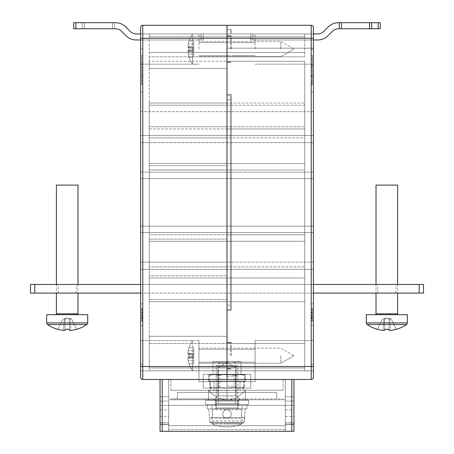 <?xml version="1.0" encoding="UTF-8"?>
<svg xmlns="http://www.w3.org/2000/svg" width="454" height="454" viewBox="0 0 454 454"><rect width="100%" height="100%" fill="white"/><g stroke="black" fill="none" stroke-linecap="round" stroke-linejoin="round"><path stroke-width="0.34" stroke-dasharray="2.27 1.7" d="M218.363 392.426L227 392.426L227 398.907L227 390.27L227 398.907L283.148 398.907L170.852 398.907L227 398.907L227 388.108L218.363 388.108L227 388.108L227 367.927L227 390.27L227 25.293L142.777 25.293A2.162 2.162 0 0 0 140.615 27.45L140.615 377.308A2.162 2.162 0 0 0 142.777 379.47L311.223 379.47L311.223 366.514L227 366.514L227 379.47L283.148 379.47L227 379.47L227 390.27L227 381.627L227 390.27L227 381.627L198.926 381.627L227 381.627L198.926 381.627L227 381.627L227 390.27L170.852 390.27L227 390.27L170.852 390.27L227 390.27L227 379.47L227 390.27L227 381.627L227 390.27L227 381.627L255.074 381.627L227 381.627L255.074 381.627L227 381.627L227 336.278L227 392.426L218.363 392.426L218.363 388.108M218.363 370.833L198.926 370.833L198.926 340.596L198.926 370.833L198.926 355.715L198.926 370.833L227 370.833L218.363 370.833L218.363 374.283L227 374.283L218.363 374.283M230.456 49.049L230.456 36.087L230.456 49.049M227 49.049L227 35.656L227 49.049M230.456 355.715L230.456 342.753L230.456 355.715M198.926 49.049L198.926 33.931L198.926 49.049M227 343.496L227 309.497L227 343.496L149.252 343.496L227 343.496L227 336.278L227 370.833L149.252 370.833L149.252 336.278L149.252 370.833L227 370.833L149.252 370.833L227 370.833L227 367.927L149.252 367.927L149.252 370.833L227 370.833L227 61.262L227 95.261L227 61.262L227 68.486L227 61.262L149.252 61.262L149.252 68.486L149.252 56.824L149.252 343.496L149.252 61.262L227 61.262L227 343.496L304.748 343.496L227 343.496M140.615 355.715L140.615 370.833L140.615 355.715M136.331 33.931L203.244 33.931L201.082 33.931L201.082 39.975L136.331 39.975A14.687 14.687 0 0 1 125.945 35.673L121.547 31.275A8.637 8.637 0 0 0 115.441 28.75L75.829 28.75L82.305 28.75L75.829 28.75L75.829 22.7L73.667 22.7L73.667 28.75L75.829 28.75L75.829 22.7L73.667 22.7L82.305 22.7L82.305 28.75L84.467 28.75L84.467 22.7L84.467 28.75L112.541 28.75L112.541 22.7L112.541 28.75L112.541 22.7L82.305 22.7L82.305 28.75L84.467 28.75L84.467 22.7L114.697 22.7L112.541 22.7L112.541 28.75L114.697 28.75L114.697 22.7L115.441 22.7A14.687 14.687 0 0 1 125.826 27.002L130.224 31.4A8.637 8.637 0 0 0 136.331 33.931L201.082 33.931L201.082 39.975L203.244 39.975L203.244 33.931L201.082 33.931L203.244 33.931L203.244 39.975L201.082 39.975L203.244 39.975L203.244 33.931L203.244 39.975L136.331 39.975A14.687 14.687 0 0 1 125.945 35.673L121.547 31.275A8.637 8.637 0 0 0 115.441 28.75L114.697 28.75L114.697 22.7L115.441 22.7A14.687 14.687 0 0 1 125.826 27.002L130.224 31.4A8.637 8.637 0 0 0 136.331 33.931L304.748 33.931L227 33.931L304.748 33.931L227 33.931L304.748 33.931L304.748 56.824L304.748 33.931L227 33.931L231.319 33.931L231.319 29.612L231.319 33.931L227 33.931L227 56.824L149.252 56.824L227 56.824L149.252 56.824L227 56.824L227 68.486L227 29.612L227 48.181L227 33.931L227 36.831L227 33.931L227 36.831L149.252 36.831L149.252 33.931L149.252 36.831L149.252 33.931L149.252 36.831L227 36.831L227 48.181L227 33.931L149.252 33.931L227 33.931L149.252 33.931L227 33.931L149.252 33.931L149.252 56.824L149.252 33.931L230.456 33.931L230.456 29.612L227 29.612L230.456 29.612L230.456 33.931L227 33.931L227 56.824L227 29.612L227 48.181L227 33.931L227 48.181L227 33.931L140.615 33.931L140.615 49.049L140.615 33.931L140.615 49.049L140.615 38.25L227 38.25L227 366.514L142.777 366.514L142.777 25.293M149.252 301.723L149.252 277.967L149.252 301.723L227 301.723L149.252 301.723M149.252 277.967L149.252 266.873L149.252 277.967L227 277.967L227 299.561L227 277.967L149.252 277.967M149.252 241.256L149.252 266.873L149.252 234.775L149.252 241.256L227 241.256L149.252 241.256L227 241.256L227 275.805L227 266.873L149.252 266.873L227 266.873L227 241.256L149.252 241.256M149.252 234.775L149.252 172.145L149.252 234.775L227 234.775L227 239.093L227 234.775L149.252 234.775M149.252 172.145L149.252 165.665L149.252 172.145L227 172.145L140.615 172.145L140.615 293.085L140.615 269.33L227 269.33L227 293.085L227 269.33L140.615 269.33L227 269.33L227 262.111L140.615 262.111L140.615 269.33L227 269.33L227 293.085L227 269.33L313.385 269.33L313.385 293.085L313.385 269.33L227 269.33L227 262.111L140.615 262.111L140.615 142.647L140.615 172.145L227 172.145L227 142.647L227 178.626L140.615 178.626L227 178.626L227 226.137L140.615 226.137L227 226.137L227 172.145L227 232.613L140.615 232.613L227 232.613L227 262.111L227 169.983L149.252 169.983L227 169.983L149.252 169.983L227 169.983L227 165.665L227 172.145L313.385 172.145L313.385 269.33L227 269.33L227 262.111L313.385 262.111L313.385 269.33L227 269.33L227 262.111L313.385 262.111L313.385 142.647L313.385 172.145L227 172.145L227 111.678L227 135.434L140.615 135.434L140.615 142.647L227 142.647L227 178.626L313.385 178.626L227 178.626L227 226.137L313.385 226.137L227 226.137L227 172.145L227 234.775L227 232.613L313.385 232.613L227 232.613L227 262.111L227 169.983L304.748 169.983L304.748 165.665L304.748 232.613L304.748 169.983L227 169.983L304.748 169.983L227 169.983L227 163.508L149.252 163.508L149.252 137.891L149.252 165.665L149.252 163.508L227 163.508L149.252 163.508L227 163.508L227 137.891L149.252 137.891L149.252 128.953L149.252 137.891L227 137.891L227 172.145L149.252 172.145M149.252 128.953L149.252 105.197L149.252 128.953L227 128.953L227 137.891L227 126.791L149.252 126.791L227 126.791L149.252 126.791L227 126.791L227 105.197L227 137.891L304.748 137.891L304.748 163.508L304.748 128.953L304.748 137.891L227 137.891L227 163.508L304.748 163.508L304.748 165.665L304.748 163.508L227 163.508L304.748 163.508L227 163.508L227 126.791L304.748 126.791L304.748 105.197L304.748 128.953L304.748 126.791L227 126.791L304.748 126.791L227 126.791L227 103.035L149.252 103.035L149.252 105.197L149.252 103.035L227 103.035L227 128.953L149.252 128.953M140.615 135.434L140.615 111.678L140.615 142.647L227 142.647L227 135.434L227 142.647L313.385 142.647L227 142.647L227 111.678L227 135.434L313.385 135.434L313.385 142.647L313.385 111.678L313.385 135.434L140.615 135.434M140.615 49.049L140.615 92.241L140.615 49.049L142.777 49.049L142.777 92.241L142.777 49.049L140.615 49.049M140.615 303.885L140.615 364.352L140.615 303.885L142.777 303.885L142.777 364.352L142.777 303.885L140.615 303.885L142.777 303.885L142.777 325.478L142.777 303.885L140.615 303.885L142.777 303.885L142.777 325.478L140.615 325.478L142.777 325.478L140.615 325.478L142.777 325.478L142.777 303.885L140.615 303.885M140.615 293.085L313.385 293.085M227 309.497L227 99.585L227 309.497L230.456 309.497L230.456 95.261L227 95.261L227 99.585L227 95.261L230.456 95.261L230.456 309.497L227 309.497M149.252 367.927L149.252 370.833L149.252 367.927L227 367.927L227 381.627L227 370.833L227 381.627L227 370.833L227 374.283L227 370.833L255.074 370.833L255.074 340.596L255.074 370.833L255.074 355.715L255.074 370.833L227 370.833L304.748 370.833L304.748 336.278L304.748 370.833L149.252 370.833L149.252 367.927M141.693 78.377L141.693 84.745L142.777 84.745L142.777 55.524L142.777 84.745L141.693 84.745L141.693 55.524L141.693 84.37L141.693 55.524L142.777 55.524L142.777 84.37L142.777 55.524L141.693 55.524L142.777 55.524L141.693 55.524L141.693 78.377L142.777 78.377M142.777 84.37L142.777 83.814L141.693 83.814L141.693 84.37L142.777 84.37L141.693 84.37M177.327 392.426L227 392.426L177.327 392.426L177.327 398.907L177.327 392.426M170.852 390.27L170.852 379.47L170.852 390.27M142.777 364.352L140.615 364.352L142.777 364.352M142.777 309.759L142.777 321.687L142.777 309.759L141.693 309.759L142.777 309.759M142.777 308.028L142.777 321.687L142.777 308.028L142.777 321.687L142.777 308.028L141.693 308.028L141.693 312.522L142.777 312.522L141.693 312.698L142.777 312.698L141.693 312.698L141.693 309.583L142.777 309.583L141.693 309.583L141.693 311.864L142.777 311.864L141.693 311.864L141.693 318.038L142.777 318.038L141.693 318.038L141.693 321.687L142.777 321.687L141.693 321.687L141.693 317.709L142.777 317.709L141.693 317.539L142.777 317.539L141.693 317.539L141.693 320.132L142.777 320.132L141.693 320.132L141.693 318.01L142.777 318.01L141.693 318.01L141.693 316.659L142.777 316.659L141.693 316.671L141.693 315.082L142.777 315.082L141.693 315.082L141.693 311.904L142.777 311.904L141.693 311.904L141.693 308.028L142.777 308.028M142.777 92.241L140.615 92.241L142.777 92.241M141.693 318.748L141.693 308.204L142.777 308.204L141.693 308.204L141.693 318.748L142.777 318.748M141.693 316.659L141.693 308.028L141.693 321.687L142.777 321.687L141.693 321.687L141.693 316.659L142.777 316.659M141.693 318.231L142.777 318.231M141.693 312.341L141.693 321.687L141.693 312.341L142.777 312.341M141.693 317.953L142.777 317.953M141.693 321.687L142.777 321.687M141.693 317.709L142.777 317.709M141.693 317.539L142.777 317.539M141.693 320.303L142.777 320.303M141.693 317.982L142.777 317.982M141.693 308.204L142.777 308.204L141.693 308.204M141.693 80.999L141.693 70.512L141.693 80.999L142.777 80.999L142.777 70.512L142.777 80.999L141.693 80.999L142.777 80.999M141.693 67.135L142.777 67.135L141.693 67.135M141.693 76.011L142.777 76.011M141.693 70.512L142.777 70.512L141.693 70.512M141.693 75.852L142.777 75.852M141.693 77.254L142.777 77.254M141.693 73.883L142.777 73.883M227 48.181L313.385 48.181L313.385 33.931L313.385 49.049L313.385 33.931L313.385 49.049L313.385 33.931L313.385 48.181L313.385 33.931L313.385 48.181L227 48.181M198.926 355.715L198.926 381.627L198.926 355.715M230.456 99.585L230.456 309.497L230.456 95.261L230.456 99.585L227 99.585L230.456 99.585M235.637 374.283L203.244 374.283L203.244 388.108L203.244 374.283L227 374.283L227 388.108L235.637 388.108L227 388.108L227 374.283L235.637 374.283L235.637 370.833M211.882 388.108L213.908 388.108L209.544 387.029L213.908 388.108L218.272 387.029L227 388.108L235.728 387.029L240.092 388.108L244.456 387.029L240.092 388.108L235.728 387.029L227 388.108L250.756 388.108L250.756 374.283L250.756 388.108L203.244 388.108L227 388.108L227 392.426L227 388.108L236.069 388.108L227 388.108L218.272 387.029L218.272 375.367L227 374.283L240.092 374.283L244.456 375.367L240.092 374.283L242.118 374.283L213.908 374.283L227 374.283L217.931 374.283L227 374.283L235.728 375.367L240.092 374.283L235.728 375.367L227 374.283L218.272 375.367L213.908 374.283L211.882 374.283L213.908 374.283L218.272 375.367L218.272 387.029L213.908 388.108L211.882 388.108L209.544 387.029L209.544 375.367L213.908 374.283L209.544 375.367L211.882 374.283M140.615 178.626L227 178.626L140.615 178.626M140.615 111.678L227 111.678L140.615 111.678M140.615 226.137L227 226.137L140.615 226.137M140.615 232.613L227 232.613L227 241.256L227 234.775L304.748 234.775L304.748 239.093L304.748 232.613L304.748 234.775L227 234.775L304.748 234.775L227 234.775L227 232.613L149.252 232.613L304.748 232.613L140.615 232.613M140.615 172.145L304.748 172.145L140.615 172.145M227 275.805L227 301.723L227 277.967L304.748 277.967L304.748 299.561L304.748 266.873L304.748 277.967L227 277.967L304.748 277.967L227 277.967L227 275.805L149.252 275.805L227 275.805M168.689 413.157L168.689 416.397L168.689 413.157M160.052 413.157L160.052 416.397L160.052 413.157M293.948 413.157L293.948 416.397L293.948 413.157M285.311 413.157L285.311 416.397L285.311 413.157M285.311 379.47L160.052 379.47L168.689 379.47L168.689 425.687L168.689 379.47L168.689 396.745L168.689 379.47L168.689 396.745L168.689 379.47L168.689 396.745L168.689 379.47L168.689 396.745L168.689 379.47L160.052 379.47L293.948 379.47L293.948 396.745L293.948 379.47L293.948 396.745L293.948 379.47L293.948 396.745L293.948 379.47L293.948 396.745L293.948 379.47L285.311 379.47L293.948 379.47L285.311 379.47L293.948 379.47L285.311 379.47L285.311 425.687L168.689 425.687L168.689 399.77L168.689 425.687L285.311 425.687L285.311 399.77L168.689 399.77L285.311 399.77L285.311 425.687L168.689 425.687L285.311 425.687L285.311 379.47L160.052 379.47L293.948 379.47L285.311 379.47L285.311 396.745L285.311 379.47M160.052 379.47L160.052 431.3L168.689 431.3L168.689 423.957L168.689 431.3L168.689 429.495L168.689 431.3L285.311 431.3L285.311 405.382L168.689 405.382L168.689 429.495L168.689 401.064L168.689 424.7L168.689 401.064L168.689 424.7L168.689 401.064L168.689 405.382L285.311 405.382L285.311 431.3L160.052 431.3L162.214 431.3L162.214 379.47M237.8 405.382L216.2 405.382L237.8 405.382L237.8 399.77L216.2 399.77L237.8 399.77L237.8 405.382M291.786 379.47L291.786 431.3L162.214 431.3M291.786 431.3L293.948 431.3L293.948 379.47M285.311 431.3L293.948 431.3L285.311 431.3L285.311 423.957L285.311 431.3M293.948 405.382L293.948 424.7L293.948 401.064L293.948 424.7L293.948 401.064L293.948 424.7L293.948 405.382L285.311 405.382L285.311 401.064L285.311 424.7L285.311 401.064L285.311 424.7L285.311 401.064L285.311 424.7L285.311 405.382L293.948 405.382M160.052 424.7L168.689 424.7L160.052 424.7L168.689 424.7L160.052 424.7L160.052 401.064L160.052 431.3M168.689 423.957L160.052 423.957L168.689 423.957M285.311 423.957L293.948 423.957L285.311 423.957M216.2 399.77L216.2 405.382L216.2 399.77M285.311 401.064L293.948 401.064L285.311 401.064M285.311 424.7L293.948 424.7L285.311 424.7M285.311 422.526L293.948 422.526L285.311 422.526M160.052 401.064L168.689 401.064L160.052 401.064M160.052 422.526L168.689 422.526L160.052 422.526M285.311 396.745L293.948 396.745L285.311 396.745M160.052 396.745L168.689 396.745L160.052 396.745M231.319 49.049L231.319 35.656L231.319 49.049M231.319 355.715L231.319 342.322L231.319 355.715M235.637 392.426L227 392.426L227 398.907L227 390.27L283.148 390.27L227 390.27L283.148 390.27L227 390.27L240.013 390.27L227 390.27L227 398.907L227 392.426L235.637 392.426L235.637 388.108M255.074 49.049L255.074 33.931L255.074 49.049M313.385 355.715L313.385 370.833L313.385 355.715M304.748 61.262L304.748 343.496L304.748 61.262L227 61.262L227 68.486L227 61.262L304.748 61.262M304.748 301.723L304.748 299.561L304.748 301.723L227 301.723L304.748 301.723M304.748 241.256L304.748 266.873L304.748 239.093L304.748 241.256L227 241.256L304.748 241.256L227 241.256L227 266.873L304.748 266.873L227 266.873L227 241.256L304.748 241.256M304.748 105.197L304.748 103.035L304.748 105.197L227 105.197L227 103.035L304.748 103.035L227 103.035L227 105.197L149.252 105.197L304.748 105.197M313.385 377.308L313.385 27.45A2.162 2.162 0 0 0 311.223 25.293L227 25.293L227 38.25L311.223 38.25L311.223 366.514L313.385 366.514M313.385 49.049L313.385 92.241L313.385 49.049L311.223 49.049L311.223 92.241L311.223 49.049L313.385 49.049M313.385 303.885L313.385 364.352L313.385 303.885L311.223 303.885L311.223 364.352L311.223 303.885L313.385 303.885L311.223 303.885L311.223 325.478L311.223 303.885L313.385 303.885L311.223 303.885L311.223 325.478L313.385 325.478L311.223 325.478L313.385 325.478L311.223 325.478L311.223 303.885L313.385 303.885M227 56.824L227 68.486L227 56.824L304.748 56.824L227 56.824M313.385 33.931L227 33.931L313.385 33.931L227 33.931L313.385 33.931L250.756 33.931L250.756 39.975L250.756 33.931L252.918 33.931L250.756 33.931L250.756 39.975L313.385 39.975L250.756 39.975L250.756 33.931L252.918 33.931L252.918 39.975L317.669 39.975A14.687 14.687 0 0 0 328.055 35.673L332.453 31.275L328.055 35.673A14.687 14.687 0 0 1 317.669 39.975L250.756 39.975L252.918 39.975L252.918 33.931L252.918 39.975L252.918 33.931L317.669 33.931A8.637 8.637 0 0 0 323.776 31.4L328.174 27.002A14.687 14.687 0 0 1 338.559 22.7A14.687 14.687 0 0 0 328.174 27.002A14.687 14.687 0 0 1 338.559 22.7L378.171 22.7L371.695 22.7L371.695 28.75L380.333 28.75L380.333 22.7L378.171 22.7L380.333 22.7L380.333 28.75L378.171 28.75L380.333 28.75L380.333 22.7L338.559 22.7M304.748 36.831L227 36.831L304.748 36.831L304.748 33.931L304.748 36.831M231.319 310.36L231.319 94.398L227 94.398L231.319 94.398L231.319 310.36L227 310.36L231.319 310.36L227 310.36L231.319 310.36L231.319 94.398L231.319 310.36M304.748 370.833L227 370.833L304.748 370.833L304.748 367.927L304.748 370.833M227 367.927L304.748 367.927L227 367.927M311.223 58.895L311.223 84.745L311.223 58.895L312.307 58.895L311.223 58.895M312.307 76.72L312.307 55.524L311.223 55.524L311.223 84.37L311.223 55.524L312.307 55.524L312.307 84.37L312.307 55.524L311.223 55.524L312.307 55.524L312.307 76.72L311.223 76.72M311.223 84.37L311.223 83.814L312.307 83.814L312.307 84.37L311.223 84.37L312.307 84.37M276.673 392.426L227 392.426L276.673 392.426L276.673 398.907L276.673 392.426M283.148 390.27L283.148 379.47L283.148 390.27M311.223 364.352L313.385 364.352L311.223 364.352M312.307 317.953L312.307 308.204L312.307 321.687L311.223 321.687L311.223 308.028L311.223 321.687L311.223 308.028L311.223 321.687L312.307 321.687L312.307 317.709L311.223 317.709L312.307 317.539L311.223 317.539L312.307 317.539L312.307 320.132L311.223 320.132L312.307 320.132L312.307 318.01L311.223 318.01L312.307 318.01L312.307 316.659L311.223 316.659L312.307 316.659L312.307 315.082L311.223 315.082L312.307 315.082L312.307 311.904L311.223 311.904L312.307 311.904L312.307 308.028L311.223 308.028L312.307 308.028L312.307 312.522L311.223 312.522L312.307 312.698L311.223 312.698L312.307 312.698L312.307 309.583L311.223 309.583L312.307 309.583L312.307 311.864L311.223 311.864L312.307 311.864L312.307 318.038L311.223 318.038L312.307 318.038L312.307 321.687L311.223 321.687L312.307 321.687L312.307 317.953L311.223 317.953M311.223 92.241L313.385 92.241L311.223 92.241M312.307 309.759L311.223 309.759L312.307 309.759M312.307 312.341L311.223 312.341M312.307 320.303L311.223 320.303M312.307 317.982L311.223 317.982M312.307 318.748L312.307 308.028L312.307 321.687L312.307 308.204L311.223 308.204L312.307 308.204L311.223 308.204L312.307 308.204L312.307 318.748L311.223 318.748M312.307 317.539L311.223 317.539M312.307 317.709L311.223 317.709M312.307 321.687L311.223 321.687M312.307 318.231L311.223 318.231M312.307 316.671L311.223 316.671M312.307 80.999L312.307 70.512L312.307 80.999L311.223 80.999L311.223 70.512L311.223 80.999L312.307 80.999L311.223 80.999M312.307 67.135L311.223 67.135L312.307 67.135M312.307 76.011L311.223 76.011M312.307 70.512L311.223 70.512L312.307 70.512M312.307 75.852L311.223 75.852M312.307 64.496L311.223 64.496M312.307 76.658L311.223 76.658M312.307 84.745L311.223 84.745M312.307 76.13L311.223 76.13M312.307 75.756L311.223 75.756M312.307 81.748L311.223 81.748M255.074 355.715L255.074 362.19L255.074 355.715M250.756 374.283L227 374.283L250.756 374.283M255.074 370.833L255.074 381.627L255.074 370.833L255.074 381.627L255.074 370.833L313.385 370.833L255.074 370.833M313.385 178.626L227 178.626L313.385 178.626M313.385 111.678L227 111.678L313.385 111.678M313.385 226.137L227 226.137L313.385 226.137M313.385 135.434L227 135.434L313.385 135.434M313.385 232.613L227 232.613L313.385 232.613M313.385 172.145L227 172.145L313.385 172.145M227 165.665L227 163.508L227 165.665L149.252 165.665L227 165.665M227 239.093L227 241.256L227 239.093L149.252 239.093L227 239.093M227 299.561L227 301.723L227 299.561L149.252 299.561L227 299.561M231.319 29.612L227 29.612L231.319 29.612M231.319 94.398L227 94.398L231.319 94.398M317.669 39.975A14.687 14.687 0 0 0 328.055 35.673L332.453 31.275A8.637 8.637 0 0 1 338.559 28.75L378.171 28.75L338.559 28.75L339.303 28.75L339.303 22.7L371.695 22.7M341.459 22.7L341.459 28.75L341.459 22.7L341.459 28.75L339.303 28.75M371.695 28.75L369.533 28.75L369.533 22.7L369.533 28.75L341.459 28.75M201.082 39.975L140.615 39.975L201.082 39.975L201.082 33.931L201.082 39.975M280.856 49.049L280.856 41.49L280.856 49.049M192.558 64.167L192.558 49.049L192.558 64.167A25.918 25.918 0 0 1 189.051 57.329L189.125 57.318A25.776 24.868 -156.6 0 1 188.217 54.094A25.901 22.308 -11.9 0 1 187.962 51.677A25.901 12.877 -6.9 0 1 188.217 50.252A25.776 6.214 -6.2 0 0 189.125 50.962A25.288 25.152 -90 0 1 189.125 47.137A25.776 6.214 -173.8 0 0 188.217 47.84A25.901 12.877 -173.1 0 1 187.962 46.416A25.901 22.308 -168.1 0 1 188.217 44.004A25.776 24.868 -23.4 0 1 189.125 40.775L189.125 40.775A25.776 24.868 -23.4 0 0 188.217 44.004A25.901 22.308 -168.1 0 0 187.962 46.416A25.901 12.877 -173.1 0 0 188.217 47.84A25.776 6.214 -173.8 0 1 189.125 47.137A25.288 25.152 -90 0 0 189.125 50.962A25.776 6.214 -6.2 0 1 188.217 50.252A25.901 12.877 -6.9 0 0 187.962 51.677A25.901 22.308 -11.9 0 0 188.217 54.094A25.776 24.868 -156.6 0 0 189.125 57.318L189.125 57.318A25.776 24.868 -156.6 0 1 188.217 54.094A25.901 22.308 -11.9 0 1 187.962 51.677A25.901 12.877 -6.9 0 1 188.217 50.252A25.776 6.214 -6.2 0 0 189.125 50.962A25.288 25.152 -90 0 1 189.125 47.137A25.776 6.214 -173.8 0 0 188.217 47.84A25.901 12.877 -173.1 0 1 187.962 46.416A25.901 22.308 -168.1 0 1 188.217 44.004A25.776 24.868 -23.4 0 1 189.125 40.775L189.125 40.775A25.776 24.868 -23.4 0 0 188.217 44.004A25.901 22.308 -168.1 0 0 187.962 46.416A25.901 12.877 -173.1 0 0 188.217 47.84A25.776 6.214 -173.8 0 1 189.125 47.137A25.288 25.152 -90 0 0 189.125 50.962A25.776 6.214 -6.2 0 1 188.217 50.252A25.901 12.877 -6.9 0 0 187.962 51.677A25.901 22.308 -11.9 0 0 188.217 54.094A25.776 24.868 -156.6 0 0 189.125 57.318L189.051 57.329A25.918 25.918 0 0 0 192.558 64.167L192.558 33.931A25.918 25.918 0 0 0 189.051 40.769A25.918 25.918 0 0 1 192.558 33.931L192.558 64.167L198.926 64.167L140.615 64.167L192.558 64.167M193.744 54.003L188.217 54.094L193.744 54.003L193.744 56.835L189.125 57.318L193.744 56.835L193.744 51.234L187.962 51.677L193.744 51.234L193.744 49.634L188.217 50.252L193.744 49.634L193.744 50.337L189.125 50.962L193.744 50.337L193.744 47.755L189.125 47.137L193.744 47.755L193.744 48.465L188.217 47.84L193.744 48.465L193.744 46.864L187.962 46.416L193.744 46.864L193.744 44.089L188.217 44.004L193.744 44.089L193.744 41.263L189.125 40.775L193.744 41.263L193.744 54.003L188.217 54.094L193.744 54.003L193.744 56.835L189.125 57.318L193.744 56.835L193.744 51.234L187.962 51.677L193.744 51.234L193.744 49.634L188.217 50.252L193.744 49.634L193.744 50.337L189.125 50.962L193.744 50.337L193.744 47.755L189.125 47.137L193.744 47.755L193.744 48.465L188.217 47.84L193.744 48.465L193.744 46.864L187.962 46.416L193.744 46.864L193.744 44.089L188.217 44.004L193.744 44.089L193.744 41.263L189.125 40.775L193.744 41.263L193.744 54.003M192.558 49.049L192.558 33.931L192.558 49.049M280.856 355.715L280.856 363.274L280.856 355.715M192.558 370.833L192.558 355.715L192.558 370.833A25.918 25.918 0 0 1 189.051 363.995L189.125 363.983A25.776 24.868 -156.6 0 1 188.217 360.76A25.901 22.308 -11.9 0 1 187.962 358.342A25.901 12.877 -6.9 0 1 188.217 356.918A25.776 6.214 -6.2 0 0 189.125 357.627A25.288 25.152 -90 0 1 189.125 353.802A25.776 6.214 -173.8 0 0 188.217 354.512A25.901 12.877 -173.1 0 1 187.962 353.081A25.901 22.308 -168.1 0 1 188.217 350.67A25.776 24.868 -23.4 0 1 189.125 347.441L189.125 347.441A25.776 24.868 -23.4 0 0 188.217 350.67A25.901 22.308 -168.1 0 0 187.962 353.081A25.901 12.877 -173.1 0 0 188.217 354.512A25.776 6.214 -173.8 0 1 189.125 353.802A25.288 25.152 -90 0 0 189.125 357.627A25.776 6.214 -6.2 0 1 188.217 356.918A25.901 12.877 -6.9 0 0 187.962 358.342A25.901 22.308 -11.9 0 0 188.217 360.76A25.776 24.868 -156.6 0 0 189.125 363.983L189.125 363.983A25.776 24.868 -156.6 0 1 188.217 360.76A25.901 22.308 -11.9 0 1 187.962 358.342A25.901 12.877 -6.9 0 1 188.217 356.918A25.776 6.214 -6.2 0 0 189.125 357.627A25.288 25.152 -90 0 1 189.125 353.802A25.776 6.214 -173.8 0 0 188.217 354.512A25.901 12.877 -173.1 0 1 187.962 353.081A25.901 22.308 -168.1 0 1 188.217 350.67A25.776 24.868 -23.4 0 1 189.125 347.441L189.125 347.441A25.776 24.868 -23.4 0 0 188.217 350.67A25.901 22.308 -168.1 0 0 187.962 353.081A25.901 12.877 -173.1 0 0 188.217 354.512A25.776 6.214 -173.8 0 1 189.125 353.802A25.288 25.152 -90 0 0 189.125 357.627A25.776 6.214 -6.2 0 1 188.217 356.918A25.901 12.877 -6.9 0 0 187.962 358.342A25.901 22.308 -11.9 0 0 188.217 360.76A25.776 24.868 -156.6 0 0 189.125 363.983L189.051 363.995A25.918 25.918 0 0 0 192.558 370.833L192.558 340.596A25.918 25.918 0 0 0 189.051 347.435A25.918 25.918 0 0 1 192.558 340.596L192.558 370.833L198.926 370.833L140.615 370.833L192.558 370.833M193.744 360.669L188.217 360.76L193.744 360.669L193.744 363.501L189.125 363.983L193.744 363.501L193.744 357.9L187.962 358.342L193.744 357.9L193.744 356.299L188.217 356.918L193.744 356.299L193.744 357.003L189.125 357.627L193.744 357.003L193.744 354.421L189.125 353.802L193.744 354.421L193.744 355.13L188.217 354.512L193.744 355.13L193.744 353.53L187.962 353.081L193.744 353.53L193.744 350.755L188.217 350.67L193.744 350.755L193.744 347.929L189.125 347.441L193.744 347.929L193.744 360.669L188.217 360.76L193.744 360.669L193.744 363.501L189.125 363.983L193.744 363.501L193.744 357.9L187.962 358.342L193.744 357.9L193.744 356.299L188.217 356.918L193.744 356.299L193.744 357.003L189.125 357.627L193.744 357.003L193.744 354.421L189.125 353.802L193.744 354.421L193.744 355.13L188.217 354.512L193.744 355.13L193.744 353.53L187.962 353.081L193.744 353.53L193.744 350.755L188.217 350.67L193.744 350.755L193.744 347.929L189.125 347.441L193.744 347.929L193.744 360.669M192.558 355.715L192.558 340.596L192.558 355.715M236.069 395.882L240.387 400.201L213.613 400.201L240.387 400.201L213.613 400.201L240.387 400.201L236.069 395.882L217.931 395.882L213.613 400.201L217.931 395.882L236.069 395.882L217.931 395.882L236.069 395.882L236.069 367.808L217.931 367.808L217.931 395.882L217.931 367.808L236.069 367.808L236.069 395.882M227 362.57L217.931 367.808L236.069 367.808L217.931 367.808L227 362.57L236.069 367.808L227 362.57M212.96 361.759L241.04 361.759L241.04 374.72L212.96 374.72L241.04 374.72L212.96 374.72L241.04 374.72L241.04 361.759L212.96 361.759L212.96 374.72L212.96 361.759L241.04 361.759L212.96 361.759M210.372 381.195L243.628 381.195L243.628 390.27L210.372 390.27L243.628 390.27L210.372 390.27L243.628 390.27L243.628 381.195L210.372 381.195L210.372 390.27L210.372 381.195L243.628 381.195L210.372 381.195M208.641 374.72L245.359 374.72L208.641 374.72L208.641 381.195L245.359 381.195L208.641 381.195L245.359 381.195L208.641 381.195L208.641 374.72L245.359 374.72L245.359 381.195L245.359 374.72L208.641 374.72L208.641 381.195L208.641 374.72M208.641 390.27L245.359 390.27L208.641 390.485C213.698 395.905 219.815 399.145 227 400.201C234.179 399.151 240.297 395.911 245.359 390.485L245.359 400.201L245.359 390.485C240.297 395.911 234.179 399.151 227 400.201C219.815 399.145 213.698 395.905 208.641 390.485L208.641 400.201L208.641 390.485C213.698 395.905 219.815 399.145 227 400.201L208.641 400.201L227 400.201C234.179 399.151 240.297 395.911 245.359 390.485L245.359 400.201L245.359 390.485C240.297 395.911 234.179 399.151 227 400.201C219.815 399.145 213.698 395.905 208.641 390.485L208.641 400.201L208.641 390.27L245.359 390.27L208.641 390.27M238.446 401.064L239.309 400.201L214.691 400.201L239.309 400.201L214.691 400.201L239.309 400.201L238.446 401.064L215.554 401.064L214.691 400.201L215.554 401.064L238.446 401.064L215.554 401.064L238.446 401.064L238.446 403.657L239.309 404.52L214.691 404.52L239.309 404.52L214.691 404.52L239.309 404.52L238.446 403.657L215.554 403.657L214.691 404.52L215.554 403.657L215.554 401.064L215.554 403.657L238.446 403.657L215.554 403.657L238.446 403.657L238.446 401.064M248.593 404.52L205.407 404.52L205.407 400.201L248.593 400.201L205.407 400.201L248.593 400.201L205.407 400.201L205.407 404.52L248.593 404.52L248.593 400.201L248.593 404.52L205.407 404.52L248.593 404.52M207.16 404.52L207.16 408.838L207.16 404.52L246.868 404.52L207.16 404.52L238.878 404.52L207.16 404.52L207.16 408.838L246.868 408.838L207.16 408.838L238.878 408.838L215.173 408.838L216.042 407.976L216.042 405.382L215.173 404.52L216.042 405.382L216.042 407.976L215.173 408.838L207.16 408.838L207.16 404.52L246.868 404.52L207.16 404.52M244.411 417.476L245.359 408.838L208.641 408.838L245.359 408.838L208.641 408.838L245.359 408.838L243.98 422.305L243.111 423.094L210.889 423.094L210.02 422.305L209.589 417.476L210.02 422.305L210.889 423.094L243.111 423.094L210.889 423.094L243.111 423.094L243.98 422.305L244.411 417.476L209.402 417.476L208.641 408.838L209.402 417.476L244.598 417.476L243.98 422.305L243.111 423.094L210.889 423.094L210.02 422.305L209.589 417.476L210.02 422.305L210.889 423.094L243.111 423.094L210.889 423.094L243.111 423.094L243.98 422.305L244.411 417.476L209.402 417.476L244.411 417.476M237.8 365.646L216.2 365.646L216.2 408.838L237.8 408.838L216.2 408.838L237.8 408.838L216.2 408.838L216.2 365.646L237.8 365.646L237.8 408.838L237.8 365.646L216.2 365.646L237.8 365.646M207.16 408.838L246.868 408.838L207.16 408.838L238.878 408.838L215.173 408.838L216.042 407.976L216.042 405.382L215.173 404.52L216.042 405.382L216.042 407.976L215.173 408.838L207.16 408.838M245.359 374.72L245.359 381.195L245.359 374.72M227 400.201L208.641 400.201L227 400.201M227 376.23L234.128 376.23L227 376.23M227 386.167L234.128 386.167L227 386.167M242.118 374.283L244.456 375.367L244.456 387.029L242.118 388.108L213.908 388.108L242.118 388.108M235.728 387.029L235.728 375.367L235.728 387.029M227 388.108L217.931 388.108L227 388.108M231.319 414.025C231.063 416.647 229.622 418.089 227 418.344C224.395 418.066 222.954 416.63 222.681 414.025C222.937 416.647 224.378 418.089 227 418.344C224.372 418.083 222.931 416.647 222.681 414.025C222.954 416.63 224.395 418.066 227 418.344C229.605 418.066 231.046 416.63 231.319 414.025C231.046 416.63 229.605 418.066 227 418.344C229.622 418.089 231.063 416.647 231.319 414.025C231.069 411.398 229.628 409.962 227 409.707C224.372 409.962 222.931 411.398 222.681 414.025C222.937 411.398 224.372 409.962 227 409.707C224.395 409.979 222.954 411.42 222.681 414.025C222.954 411.42 224.395 409.979 227 409.707C229.622 409.956 231.063 411.398 231.319 414.025C231.046 411.42 229.605 409.979 227 409.707C229.605 409.979 231.046 411.42 231.319 414.025M241.488 414.025C242.175 419.592 242.175 419.592 241.488 414.025C242.175 419.592 242.175 419.592 241.488 414.025C242.175 408.452 242.175 408.452 241.488 414.025C242.175 408.452 242.175 408.452 241.488 414.025M227 362.19L219.657 362.19L227 362.19M227 363.489L218.363 363.489L227 363.489M227 405.382L211.882 405.382L227 405.382M212.512 414.025C211.825 408.452 211.825 408.452 212.512 414.025C211.825 408.452 211.825 408.452 212.512 414.025C211.825 419.592 211.825 419.592 212.512 414.025C211.825 419.592 211.825 419.592 212.512 414.025M212.109 423.957L227 423.957L212.109 423.957L212.109 420.932L212.109 423.957A39.22 39.22 0 0 0 241.891 423.957L227 423.957L241.891 423.957A39.22 39.22 0 0 1 212.109 423.957M212.109 420.932L241.891 420.932L241.891 423.957L242.118 420.932L212.109 420.932M115.441 28.75L84.467 28.75L84.467 22.7L75.829 22.7L75.829 28.75L73.667 28.75L73.667 22.7L73.667 28.75L75.829 28.75M115.441 22.7A14.687 14.687 0 0 1 125.826 27.002L130.224 31.4M136.331 39.975A14.687 14.687 0 0 1 125.945 35.673L121.547 31.275M338.559 28.75A8.637 8.637 0 0 0 332.453 31.275M317.669 33.931A8.637 8.637 0 0 0 323.776 31.4M369.533 22.7L369.533 28.75M386.814 284.448L377.739 284.448L386.814 284.448M386.814 293.085L377.739 293.085L386.814 293.085M67.186 284.448L76.261 284.448L67.186 284.448M67.186 293.085L76.261 293.085L67.186 293.085M423.525 293.085L423.525 284.448L419.207 284.448L419.207 293.085L423.525 293.085M313.385 284.448L140.615 284.448M34.793 293.085L34.793 284.448L30.475 284.448L30.475 293.085L419.207 293.085M34.793 284.448L419.207 284.448M390.485 318.827L386.814 317.635L383.136 318.827L391.064 318.827L389.736 318.827L390.701 330.37A34.481 34.481 0 0 0 396.268 329.269L391.064 318.827L396.302 329.332M375.152 314.679L398.476 314.679L375.152 314.679M376.014 284.448L376.014 293.085M397.608 284.448L397.608 293.085M367.133 324.508L406.489 324.508M377.325 329.332L377.359 329.269A34.481 34.481 0 0 0 382.921 330.37L384.589 330.37L384.589 318.827L389.038 318.827L389.038 329.269A33.971 30.401 0 0 1 386.814 329.332A33.971 30.401 0 0 1 384.589 329.269L384.589 318.827L384.589 330.37L384.589 318.827L389.038 318.827L389.038 330.37L390.701 330.37L389.736 318.827L383.136 318.827M383.885 318.827L382.921 330.37L383.885 318.827M377.359 329.269L382.563 318.827L377.359 329.269M376.014 185.101L397.608 185.101M366.293 314.679L407.329 314.679M70.864 318.827L67.186 317.635L63.515 318.827L71.437 318.827L70.115 318.827L71.079 330.37A34.481 34.481 0 0 0 76.641 329.269L71.437 318.827L76.675 329.332M55.524 314.679L78.848 314.679L55.524 314.679M56.392 284.448L56.392 293.085M77.986 284.448L77.986 293.085M47.511 324.508L86.867 324.508M57.698 329.332L57.732 329.269A34.481 34.481 0 0 0 63.299 330.37L64.962 330.37L64.962 318.827L69.411 318.827L69.411 329.269A33.971 30.401 0 0 1 67.186 329.332A33.971 30.401 0 0 1 64.962 329.269L64.962 318.827L64.962 330.37L64.962 318.827L69.411 318.827L69.411 330.37L71.079 330.37L70.115 318.827L63.515 318.827M64.264 318.827L63.299 330.37L64.264 318.827M57.732 329.269L62.936 318.827L57.732 329.269M56.392 185.101L77.986 185.101M46.671 314.679L87.707 314.679M142.777 379.47L142.777 366.514L140.615 366.514M141.693 315.768L142.777 315.768L141.693 315.768M141.693 314.384L142.777 314.384L141.693 314.384M141.693 313.141L142.777 313.141M149.252 52.505L227 52.505L149.252 52.505M227 305.179L230.456 305.179L227 305.179M285.311 429.495L168.689 429.495L285.311 429.495M160.052 405.382L168.689 405.382L160.052 405.382M313.385 27.45A2.162 2.162 0 0 0 311.223 25.293L311.223 38.25L313.385 38.25M312.307 315.768L311.223 315.768L312.307 315.768M312.307 314.384L311.223 314.384L312.307 314.384M312.307 313.141L311.223 313.141M312.307 66.233L311.223 66.233M304.748 52.505L227 52.505L304.748 52.505M304.748 128.953L227 128.953L304.748 128.953M378.171 22.7L378.171 28.75M216.042 405.382L238.015 405.382L216.042 405.382M216.042 407.976L238.015 407.976L216.042 407.976M210.02 422.305L243.98 422.305L210.02 422.305M397.608 313.816L376.014 313.816M366.293 322.913L407.329 322.913M77.986 313.816L56.392 313.816M46.671 322.913L87.707 322.913M230.456 62.005L227 62.005L230.456 62.005M230.456 368.671L227 368.671L230.456 368.671M198.926 42.568L230.456 42.568L198.926 42.568M198.926 349.234L230.456 349.234L198.926 349.234M227 336.278L149.252 336.278L227 336.278M198.926 340.596L140.615 340.596L198.926 340.596M227 68.486L149.252 68.486L227 68.486M198.926 362.19L230.456 362.19L198.926 362.19M198.926 55.524L230.456 55.524L198.926 55.524M230.456 342.753L227 342.753L230.456 342.753M230.456 36.087L227 36.087L230.456 36.087M213.987 381.627L213.987 390.27L213.987 381.627M160.052 409.922L168.689 409.922M285.311 409.922L293.948 409.922M285.311 416.397L293.948 416.397M160.052 416.397L168.689 416.397M231.319 35.656L227 35.656L231.319 35.656M231.319 342.322L227 342.322L231.319 342.322M255.074 42.568L231.319 42.568L255.074 42.568M255.074 349.234L231.319 349.234L255.074 349.234M255.074 340.596L313.385 340.596L255.074 340.596M255.074 55.524L231.319 55.524L255.074 55.524M255.074 362.19L231.319 362.19L255.074 362.19M255.074 64.167L313.385 64.167L255.074 64.167M240.013 381.627L240.013 390.27L240.013 381.627M231.319 369.102L227 369.102L231.319 369.102M231.319 62.436L227 62.436L231.319 62.436M293.948 49.049L280.856 56.608L198.926 56.608L280.856 56.608L293.948 49.049L280.856 41.49L198.926 41.49L280.856 41.49L293.948 49.049M198.926 33.931L192.558 33.931L198.926 33.931M293.948 355.715L280.856 363.274L198.926 363.274L280.856 363.274L293.948 355.715L280.856 348.156L198.926 348.156L280.856 348.156L293.948 355.715M246.868 404.52L246.868 408.838L246.868 404.52M238.015 405.382L238.878 404.52L238.015 405.382L238.015 407.976L238.878 408.838L238.015 407.976L238.015 405.382M236.069 388.108L234.128 386.167L234.128 376.23L236.069 374.283M217.931 374.283L219.872 376.23L219.872 386.167L217.931 388.108M242.118 420.932L242.118 418.344L211.882 418.344L211.882 420.932M219.657 362.19L218.363 363.489L218.363 405.382M211.882 405.382L211.882 409.707L242.118 409.707L242.118 405.382M234.343 362.19L235.637 363.489L235.637 405.382M377.739 293.085L377.739 284.448M58.118 293.085L58.118 284.448M76.261 293.085L76.261 284.448M395.882 293.085L395.882 284.448"/><path stroke-width="0.68" d="M140.615 27.45A2.162 2.162 0 0 1 142.777 25.293L142.777 366.514L311.223 366.514L311.223 38.25L227 38.25L227 25.293L311.223 25.293A2.162 2.162 0 0 1 313.385 27.45L313.385 377.308A2.162 2.162 0 0 1 311.223 379.47L227 379.47L227 38.25L140.615 38.25L140.615 27.45A2.162 2.162 0 0 1 142.777 25.293L227 25.293L227 379.47L142.777 379.47A2.162 2.162 0 0 1 140.615 377.308L140.615 33.931L136.331 33.931A8.637 8.637 0 0 1 130.224 31.4L125.826 27.002A14.687 14.687 0 0 0 115.441 22.7L75.829 22.7L115.441 22.7M293.948 379.47L293.948 431.3L160.052 431.3L160.052 379.47M160.052 431.3L160.052 424.7M311.223 379.47A2.162 2.162 0 0 0 313.385 377.308A2.162 2.162 0 0 1 311.223 379.47L311.223 366.514L313.385 366.514M317.669 39.975L313.385 39.975L317.669 39.975A14.687 14.687 0 0 0 328.055 35.673L332.453 31.275A8.637 8.637 0 0 1 338.559 28.75L339.303 28.75L339.303 22.7L338.559 22.7A14.687 14.687 0 0 0 328.174 27.002L323.776 31.4A8.637 8.637 0 0 1 317.669 33.931L313.385 33.931M73.667 22.7L75.829 22.7L75.829 28.75L73.667 28.75L73.667 22.7M136.331 39.975L140.615 39.975L136.331 39.975A14.687 14.687 0 0 1 125.945 35.673L121.547 31.275A8.637 8.637 0 0 0 115.441 28.75L75.829 28.75M115.441 28.75A8.637 8.637 0 0 1 121.547 31.275M136.331 33.931A8.637 8.637 0 0 1 130.224 31.4M369.533 22.7L371.695 22.7L371.695 28.75L369.533 28.75L369.533 22.7L338.559 22.7M323.776 31.4A8.637 8.637 0 0 1 317.669 33.931M332.453 31.275A8.637 8.637 0 0 1 338.559 28.75M378.171 22.7L380.333 22.7L380.333 28.75L378.171 28.75L378.171 22.7L371.695 22.7M341.459 22.7L341.459 28.75L339.303 28.75M371.695 28.75L378.171 28.75M341.459 28.75L369.533 28.75M419.207 293.085L419.207 284.448L423.525 284.448L423.525 293.085L313.385 293.085M419.207 284.448L313.385 284.448M140.615 284.448L34.793 284.448L34.793 293.085L30.475 293.085L30.475 284.448L34.793 284.448M140.615 293.085L34.793 293.085M398.476 314.679A0.863 0.863 0 0 1 397.608 313.816L397.608 293.085M375.152 314.679A0.863 0.863 0 0 0 376.014 313.816L397.608 313.816M406.489 324.508A1.941 1.941 0 0 0 407.329 322.913L407.329 314.679L366.293 314.679L366.293 322.913A1.941 1.941 0 0 0 367.133 324.508A34.555 34.555 0 0 0 377.325 329.332L377.359 329.269A34.481 34.481 0 0 0 382.921 330.37L384.589 330.37L384.589 329.269A33.971 30.401 0 0 0 386.814 329.332A33.971 30.401 0 0 0 389.038 329.269L389.038 330.37L390.701 330.37A34.481 34.481 0 0 0 396.268 329.269L396.302 329.332A34.555 34.555 0 0 0 406.489 324.508L367.133 324.508M397.608 284.448L397.608 185.101L376.014 185.101L376.014 284.448M376.014 293.085L376.014 313.816M78.848 314.679A0.863 0.863 0 0 1 77.986 313.816L77.986 293.085M55.524 314.679A0.863 0.863 0 0 0 56.392 313.816L77.986 313.816M86.867 324.508A1.941 1.941 0 0 0 87.707 322.913L87.707 314.679L46.671 314.679L46.671 322.913A1.941 1.941 0 0 0 47.511 324.508A34.555 34.555 0 0 0 57.698 329.332L57.732 329.269A34.481 34.481 0 0 0 63.299 330.37L64.962 330.37L64.962 329.269A33.971 30.401 0 0 0 67.186 329.332A33.971 30.401 0 0 0 69.411 329.269L69.411 330.37L71.079 330.37A34.481 34.481 0 0 0 76.641 329.269L76.675 329.332A34.555 34.555 0 0 0 86.867 324.508L47.511 324.508M77.986 284.448L77.986 185.101L56.392 185.101L56.392 284.448M56.392 293.085L56.392 313.816M140.615 366.514L142.777 366.514L142.777 379.47A2.162 2.162 0 0 1 140.615 377.308M162.214 379.47L162.214 431.3M291.786 431.3L291.786 379.47M313.385 38.25L311.223 38.25L311.223 25.293M407.329 322.913L366.293 322.913M87.707 322.913L46.671 322.913"/></g></svg>
